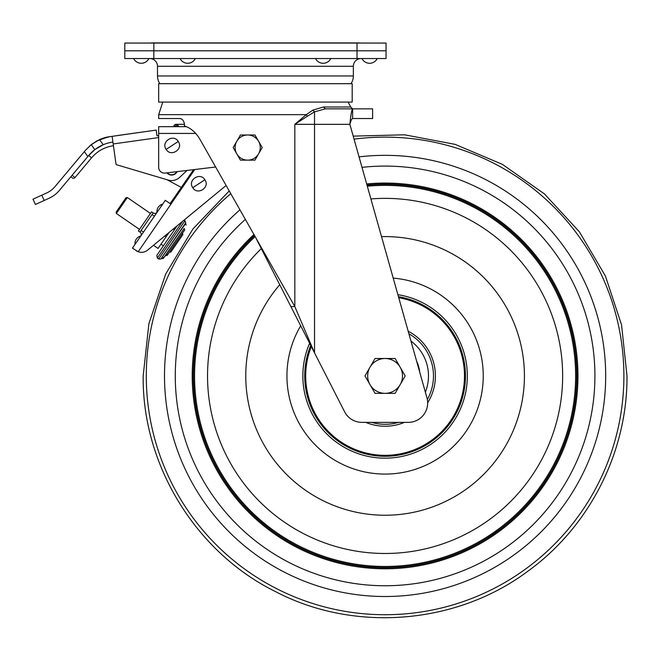 <?xml version="1.0" encoding="UTF-8"?>
<svg xmlns="http://www.w3.org/2000/svg" width="660" height="660" viewBox="0 0 660 660"><rect width="100%" height="100%" fill="white"/><g stroke="black" fill="none" stroke-linecap="round" stroke-linejoin="round"><path stroke-width="0.99" d="M159.893 83.696A13.744 13.744 0 0 1 157.501 75.958L157.501 66.281A7.739 7.739 0 0 0 149.762 58.542M157.501 75.958L353.356 75.958L353.356 66.281A7.739 7.739 0 0 1 361.094 58.542M353.356 75.958A13.744 13.744 0 0 1 350.963 83.696M357.027 43.057L386.059 43.057L386.059 50.803L357.027 50.803L357.027 58.542L386.059 58.542L386.059 50.803L124.798 50.803L124.798 58.542L153.829 58.542L153.829 50.803L124.798 50.803L124.798 43.057L357.027 43.057L357.027 50.803L153.829 50.803L153.829 43.057M357.027 58.542L153.829 58.542M361.985 58.542A8.498 8.498 0 0 0 377.231 58.542M315.538 58.542A8.498 8.498 0 0 0 330.784 58.542M180.073 58.542A8.498 8.498 0 0 0 195.319 58.542M133.625 58.542A8.498 8.498 0 0 0 148.871 58.542M255.428 102.085L352.192 102.085L352.192 83.696L158.664 83.696L158.664 102.085L255.428 102.085M215.638 167.005L165.165 173.069A5.808 5.808 0 0 1 158.664 167.302L158.664 133.435L158.664 135.613L156.989 135.844L156.181 130.094L107.811 136.958L96.368 141.19L107.819 136.958L112.109 136.356L113.182 143.954L158.664 137.569M184.478 124.294L176.08 124.336A2.318 2.318 0 0 1 178.406 126.662L177.441 126.662C176.533 125.053 175.634 125.053 174.727 126.662M176.335 124.352L177.647 124.946M177.944 125.268L176.954 124.509M186.103 126.662L158.664 126.662L158.664 133.435L195.847 133.435M177.094 171.633L176.748 171.674A5.808 5.808 0 0 1 167.261 172.813L166.914 172.854A6.097 6.097 0 0 0 177.094 171.633A6.097 6.097 0 0 1 166.914 172.854M176.08 124.336A2.318 2.318 0 0 0 173.761 126.662A2.318 2.318 0 0 1 176.08 124.336A2.318 2.318 0 0 1 178.406 126.662M167.145 179.759L181.285 187.432L167.145 179.759L116.68 164.769A0.965 0.965 0 0 1 115.995 163.977L113.429 145.703M85.503 150.265L54.904 186.731A23.224 23.224 0 0 1 46.744 192.935L33 199.196L35.409 204.476L44.212 200.467L41.803 195.187M72.229 177.853L70.884 176.723L72.229 177.853A1.939 1.939 0 0 0 74.959 177.614L91.534 157.856L88.704 155.48L94.825 149.63L91.228 144.639L99.52 139.598L109.948 136.595L99.52 139.598A38.709 38.709 0 0 1 107.811 136.958M91.228 144.647L97.185 140.737L89.9 145.744M91.328 144.565L85.684 150.043M84.348 151.643L87.846 156.502L59.35 190.459A29.032 29.032 0 0 1 49.153 198.214L44.212 200.467M117.851 135.481L156.181 130.094L156.989 135.844L158.664 135.613M87.846 156.502L88.704 155.48A38.709 38.709 0 0 1 103.224 144.738L94.825 149.63M112.91 142.04A38.709 38.709 0 0 0 103.224 144.738L99.52 139.598M115.995 163.977L113.182 143.954M187.06 170.437L179.528 177.466A11.608 11.608 0 0 1 168.308 180.097L116.68 164.769M140.819 235.958A7.739 7.739 0 0 0 135.019 244.398A7.739 7.739 0 0 1 140.819 235.958L140.811 235.966A2.904 2.904 0 0 0 139.978 232.064L138.386 230.967L151.544 211.835L153.145 212.933A2.904 2.904 0 0 0 156.948 212.479M143.468 232.114L141.075 230.472L143.468 232.114M154.44 216.175L152.048 214.525L154.44 216.175M182.614 221.314L157.311 258.085L158.648 259L184.973 220.737L184.066 220.118L226.124 185.476L147.642 250.107A9.677 9.677 0 0 1 138.188 251.732L132.437 248.152L165.338 200.318L170.123 203.61L193.57 169.661M136.01 250.61L137.049 251.237M170.123 203.61L171.064 202.249M177.194 225.778L173.184 229.07L174.364 229.886L156.857 255.329L177.194 225.778L163.416 245.8M169.059 232.468L158.07 248.449L153.491 245.297L147.642 250.107M162.756 204.072C158.713 205.433 156.783 208.238 156.956 212.512L156.915 211.126M157.13 209.715L157.575 208.411M158.276 207.182L159.151 206.126M160.231 205.219L161.436 204.534M204.889 179.776C210.375 187.341 197.513 195.764 192.769 187.696C187.283 180.122 200.145 171.699 204.889 179.776L192.769 187.696M178.274 141.471C183.752 149.044 170.899 157.468 166.147 149.391C160.669 141.826 173.53 133.402 178.274 141.471L166.147 149.391M166.097 236.783L164.851 235.934M158.648 259L160.801 259.025L185.716 222.816L184.973 220.737M160.801 259.025L185.575 223.583L186.128 225.101M163.102 257.441L163.111 258.555L165.602 255.519L184.206 228.475L184.676 229.969M116.366 213.469L116.111 212.124L125.986 197.777L127.331 197.521L116.366 213.469L139.483 229.375M150.422 43.057A20.32 20.32 0 0 1 152.905 42.908L357.951 42.908A20.32 20.32 0 0 1 360.434 43.057M372.578 118.536L372.611 108.859L325.38 108.859L323.441 107.002L350.765 107.002L348.076 102.085M350.765 107.002L352.613 108.859L325.38 108.859L314.531 111.845L307.436 116.193L306.257 114.667L158.664 114.667L158.664 118.536L179.512 118.536C182.143 118.552 183.793 120.483 184.478 124.336L184.478 126.035C190.08 127.669 194.981 131.662 199.196 138.023L255.428 237.13L290.895 306.578L294.83 306.578L294.83 124.336L306.257 114.667L312.84 110.121L323.441 107.002M307.436 116.193L294.83 124.336L314.531 124.336L314.531 352.877L344.635 411.823A19.354 19.354 0 0 0 361.87 422.367L408.317 422.367A19.354 19.354 0 0 0 426.938 397.765L349.874 124.336L353.199 136.125L404.58 134.805L455.078 144.358L502.425 164.373L544.467 193.941L579.315 231.718L605.402 276.012L621.538 324.811L627 375.928C627.52 452.141 589.248 527.249 527.282 571.634C456.101 624.673 353.76 632.783 275.269 591.467C195.706 552.255 142.106 464.689 143.179 375.928L148.888 323.689L165.743 273.916L192.943 228.954L229.218 190.93L226.207 185.633M181.154 118.899L179.767 118.544M351.244 108.859L352.613 108.859L352.613 118.536L372.611 118.536L372.611 108.859M255.428 237.13L294.83 306.578L314.531 352.877L290.895 306.578M352.613 108.859C351.706 109.774 350.79 114.939 349.874 124.336L314.531 124.336L314.531 111.845L312.84 110.121M351.59 119.51L351.252 120.227M350.897 121.135L350.567 122.1M350.179 123.329L349.957 124.088M349.874 124.336C350.79 120.813 351.706 118.882 352.613 118.536M247.69 134.987A12.581 12.581 0 0 1 258.58 153.854L262.21 147.56L254.95 134.987L240.422 134.987L236.791 141.273A12.581 12.581 0 0 1 247.69 134.987M236.791 153.854A12.581 12.581 0 0 1 236.791 141.273L233.161 147.56L240.422 160.141L247.69 160.141A12.581 12.581 0 0 1 236.791 153.854M247.69 160.141A12.581 12.581 0 0 0 258.58 153.854L254.95 160.141L247.69 160.141M366.968 184.965A191.812 191.812 0 0 1 576.906 375.928A191.812 191.812 0 0 1 385.093 567.74A191.812 191.812 0 0 1 254.479 235.455M367.026 185.188A191.59 191.59 0 0 1 576.683 375.928A191.59 191.59 0 0 1 385.093 567.517A191.59 191.59 0 0 1 254.587 235.653M367.315 186.219A190.534 190.534 0 0 1 575.627 375.928A190.534 190.534 0 0 1 385.093 566.462A190.534 190.534 0 0 1 255.123 236.593M370.903 198.932A177.565 177.565 0 0 1 562.65 375.928A177.565 177.565 0 0 1 385.093 553.484A177.565 177.565 0 0 1 261.302 248.63M427.663 402.74A50.317 50.317 0 0 0 408.185 331.221M365.739 422.367A50.317 50.317 0 0 0 404.448 422.367M410.965 341.088A43.395 43.395 0 0 1 425.353 392.123A43.395 43.395 0 0 0 410.965 341.088M419.719 372.149A34.831 34.831 0 0 0 416.592 361.061M370.004 384.632A17.416 17.416 0 0 1 385.093 358.504L375.037 358.504L364.98 375.928L375.037 393.343L385.093 393.343A17.416 17.416 0 0 1 370.004 384.632M400.174 384.632A17.416 17.416 0 0 1 385.093 393.343L395.15 393.343L405.207 375.928L400.174 367.216A17.416 17.416 0 0 1 400.174 384.632M400.174 367.216A17.416 17.416 0 0 0 385.093 358.504L395.15 358.504L400.174 367.216M353.356 66.281L157.501 66.281M72.121 175.238L74.959 177.614M139.978 232.064L153.145 212.933M138.188 251.732L194.758 169.513M354.049 139.153A238.796 238.796 0 0 1 623.89 375.928A238.796 238.796 0 0 1 385.093 614.724A238.796 238.796 0 0 1 230.777 193.685M359.048 156.882A220.588 220.588 0 0 1 605.682 375.928A220.588 220.588 0 0 1 385.093 596.508A220.588 220.588 0 0 1 239.935 209.822M362.002 167.368A209.831 209.831 0 0 1 594.916 375.928A209.831 209.831 0 0 1 385.093 585.75A209.831 209.831 0 0 1 245.363 219.392M366.679 183.942A192.86 192.86 0 0 1 577.954 375.928A192.86 192.86 0 0 1 385.093 568.788A192.86 192.86 0 0 1 253.943 234.514M381.529 236.643A139.326 139.326 0 0 1 524.419 375.928A139.326 139.326 0 0 1 385.093 515.245A139.326 139.326 0 0 1 279.741 284.749M393.22 278.108A98.15 98.15 0 0 1 483.244 375.928A98.15 98.15 0 0 1 385.093 474.078A98.15 98.15 0 0 1 300.704 325.801M397.889 294.673A82.252 82.252 0 0 1 467.338 375.928A82.252 82.252 0 0 1 385.093 458.172A82.252 82.252 0 0 1 309.614 343.241M310.736 345.436A80.363 80.363 0 0 0 385.093 456.291A80.363 80.363 0 0 0 465.457 375.928A80.363 80.363 0 0 0 398.45 296.678M398.739 297.709A79.398 79.398 0 0 1 464.491 375.928A79.398 79.398 0 0 1 385.093 455.326A79.398 79.398 0 0 1 311.314 346.574M371.547 422.367A48.378 48.378 0 0 0 398.64 422.367M427.342 399.498A48.378 48.378 0 0 0 408.919 333.82M91.534 157.856C97.35 151.099 104.668 147.04 113.479 145.695M170.692 250.866L170.833 252.071L182.878 234.564L182.465 233.128M167.178 255.403L184.693 229.944M184.206 228.475L163.111 258.555L161.518 258.555M167.087 254.282L167.145 255.453L165.602 255.519M182.853 234.597L170.808 252.103L169.323 252.227M161.007 244.184L163.399 245.825M127.331 197.521L150.447 213.427M157.311 258.085L156.816 255.395M185.765 222.742L185.575 223.583M158.664 114.667L162.781 102.085"/></g></svg>
